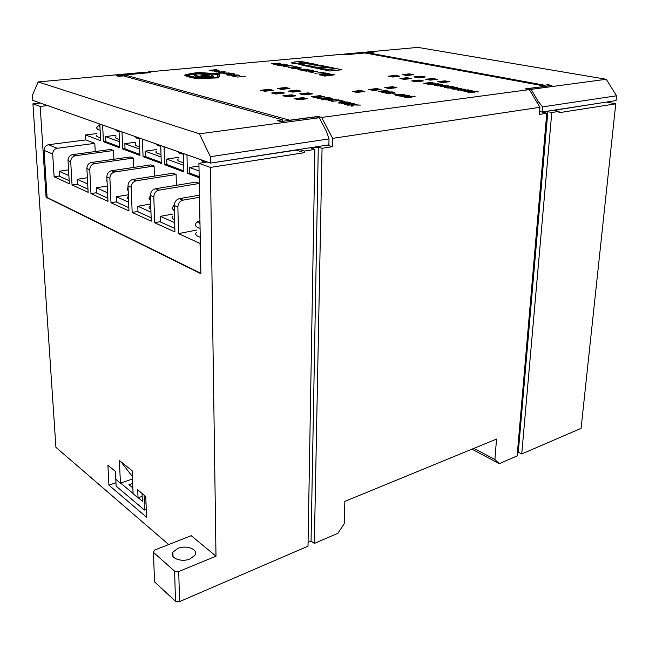 <?xml version="1.0" encoding="UTF-8"?>
<svg xmlns="http://www.w3.org/2000/svg" width="649" height="649" viewBox="0 0 649 649"><rect width="100%" height="100%" fill="white"/><g stroke="black" fill="none" stroke-linecap="round" stroke-linejoin="round"><path stroke-width="0.97" d="M190.076 558.903C181.387 562.772 168.991 557.816 172.902 552.137L177.834 548.413C186.466 544.657 198.748 549.508 194.87 555.252L190.076 558.903M206.999 76.193L211.29 76.769L211.298 77.272L207.639 77.385L206.163 77.012L206.155 76.517L206.999 76.436M187.188 75.341L198.918 73.248L218.161 74.473L218.315 75.033M201.149 75.925L208.507 75.892L210.049 76.46M194.286 75.179L194.603 75.868L196.55 76.501L203.21 77.515L206.098 77.231L206.09 76.736L201.588 76.063L200.995 75.495L202.675 75.138L208.499 75.389L210.373 76.541M211.168 76.736L213.294 76.533L213.286 76.03L210.349 74.676L197.677 73.897L194.416 74.586L194.595 75.373L203.202 77.012L203.21 77.515M120.43 483.14L115.725 479.213L115.352 471.369L107.921 465.236L108.91 485.16L146.552 517.204L145.774 496.444L137.702 489.792L138.026 497.832L133.094 493.711L132.128 470.752L119.384 460.49L120.43 483.14L132.477 479.011M178.726 571.534L174.622 571.201L153.464 552.38L154.511 550.092L191.22 535.693L215.995 556.177L178.726 571.534L179.546 601.607L308.007 546.174L314.903 149.408L311.139 148.288L318.286 147.185L322.058 148.297L332.434 146.682L327.112 145.141M299.011 149.473L304.276 151.071L304.251 152.71L210.438 167.434L215.995 556.177M210.438 167.434L198.918 163.297L207.364 162.007M47.077 197.093L46.071 197.255L200.882 273.691L198.918 163.297M46.071 197.255L40.181 106.404L32.929 103.799L55.919 447.331L168.667 544.535M615.755 103.816L558.959 112.731L559.081 111.36L551.788 112.504L521.739 453.951L581.082 428.348L615.755 103.816L606.482 102.071M317.913 117.38L317.929 116.455L289.714 120.203L124.746 74.943L150.495 72.591L148.004 71.942L147.639 72.607M545.314 86.325L525.463 88.848L529.357 89.586L539.911 107.288L332.621 138.367L321.653 117.428L317.929 116.455M124.803 76.266L124.746 74.943M148.004 71.942L342.932 54.208L345.674 54.727L364.916 52.967L545.33 86.203M40.368 103.029L32.929 103.799M304.276 151.071L314.903 149.408M47.669 105.609L40.181 106.404M304.251 152.71L295.863 149.951M213.489 162.656L295.863 150.146M559.081 111.36L553.54 110.233M553.978 110.322L600.625 102.98M551.788 112.504L547.837 111.685L542.815 112.464L546.758 113.283L539.311 114.443L539.911 107.288M521.739 453.951L518.291 452.183L517.407 452.556M308.08 542.329L311.049 541.055L314.343 543.44L337.91 533.275L344.189 523.816L344.854 501.385L496.526 439.073L494.911 459.508L499.211 463.67L517.115 455.947L546.758 113.283M499.211 463.67L471.953 449.165M357.064 104.294L347.621 105.162L352.699 104.854L350.971 105.974L352.042 106.233L353.883 104.976L360.422 105.097L353.445 104.765L357.064 104.294M350.549 102.745L341.139 103.597L351.239 103.637L345.641 104.684L353.283 103.394L344.124 103.556L349.633 102.534L341.147 103.597M344.603 101.325L340.027 101.625L342.047 102.445L338.307 102.915L339.208 103.126L347.702 102.063L341.909 102.096L341.269 101.796L344.619 101.325L343.719 101.114L339.776 101.812M331.712 101.317L340.165 100.595L341.909 101.009L338.454 99.857L337.545 99.97L339.273 100.384L331.712 101.317L339.273 100.384M330.495 100.222L328.824 100.619L329.708 100.83L336.214 99.321L335.29 99.102L324.841 99.654L330.495 100.222L328.832 100.619M317.118 98.494L319.843 98.445L323.737 99.386L321.782 99.621L322.561 99.816L332.231 98.372L328.881 97.569L317.118 98.494L327.177 97.772M474.322 91.306L477.607 91.971L474.135 91.014L466.939 91.947L471.271 92.823L468.724 92.036L475.019 92.207L472.042 91.606L474.322 91.306M468.359 89.854L460.214 90.584L469.454 90.633L464.903 91.533L472.107 90.609L462.915 90.552L468.359 89.854M460.636 89.546L457.221 89.976L458.162 90.162L465.357 89.254L458.802 88.921L461.804 88.54L460.871 88.353L453.683 89.254L458.024 89.018L460.636 89.546L457.237 89.976M452.986 88.507L451.672 88.848L452.604 89.035L457.74 87.72L456.758 87.526L447.486 87.996L450.795 88.061L452.986 88.507L451.688 88.848M444.492 87.388L454.381 87.047L449.887 86.147L450.901 86.601L444.492 87.388M445.125 85.189L437.053 85.879L446.114 85.936L441.539 86.796L448.71 85.911L439.706 85.855L445.125 85.189M440.582 84.524L435.081 85.481L442.253 84.613L437.953 83.753L430.798 84.613L438.075 84.021L440.582 84.524L434.205 85.303M234.419 76.331L236.155 76.371L234.419 76.331M242.775 76.533L237.485 77.061M232.431 75.884L239.724 75.252L235.052 75.041L231.92 75.446L232.431 75.884M229.194 75.073L230.914 75.114L229.194 75.073M233.851 74.83L234.938 74.716L233.851 74.83M227.986 74.181L226.42 74.481L229.908 74.676L232.082 74.311L230.663 73.954L235.043 74.108L232.983 73.621L229.048 73.913L231.093 74.221L229.957 74.481L226.241 74.294M224.067 73.872L231.32 73.256L226.704 73.045L223.572 73.442L224.067 73.872M220.895 73.077L222.583 73.118M218.964 72.647L226.193 72.039L221.609 71.828L218.486 72.226L218.964 72.647M216.442 72.007L217.52 71.901L216.442 72.007M219.824 71.122L217.95 70.668L212.929 70.944L218.624 71.049L214.762 71.601L219.841 71.122L217.95 70.668L212.296 71.009M216.896 69.8L209.392 70.311L213.351 70.124L211.469 70.814L212.174 70.976L214.186 70.206L218.38 70.149L213.943 70.076L216.328 69.67L209.4 70.311M406.615 96.961L404.83 96.952L405.43 97.488L409.616 97.675L411.888 97.139L409.681 96.644L415.279 96.847L412.083 96.149L407.588 96.587L410.33 96.969L409.892 97.326L404.587 97.123M403.8 95.573L399.435 96.02L404.668 96.458L409.243 95.654L407.126 95.103L399.443 96.02M395.703 95.249L399.289 95.419L404.416 94.478L395.809 94.348L394.908 94.454L397.504 95.03L395.703 95.249M394.405 94.089L392.215 93.61L394.405 94.089M387.055 92.499L384.857 92.604L385.741 93.148L390.292 93.334L391.436 93.075L390.154 92.312L390.666 92.142L394.746 92.653L393.034 91.963L389.092 92.028L388.735 92.345L390.017 92.929L389.392 93.132L386.69 93.042L386.139 92.71L387.072 92.499L386.179 92.304L384.8 92.791M379.162 91.598L383.737 91.477L381.685 92.158L382.569 92.353L389.303 91.363L386.041 90.471L379.162 91.598M319.438 74.903L325.985 75.698L324.054 75.901L324.873 76.079L334.527 74.846L331.185 74.132L319.438 74.903M319.016 74.197L329.011 73.97L325.766 72.972L324.816 73.069L326.463 73.426L319.016 74.197L326.463 73.426M321.158 72.656L314.887 73.305M311.771 72.631L313.078 72.493L311.771 72.631M308.372 71.893L311.934 72.055L317.604 71.236L308.892 71.098L307.934 71.195L310.287 71.698L308.372 71.893M304 70.644L311.058 70.757L313.159 70.425L312.526 70.076L302.15 70.546L306.588 71.212M299.838 69.743L306.872 69.865L308.973 69.532L308.348 69.183L297.996 69.654L302.402 70.303M299.708 69.183L297.721 68.753L299.708 69.183M292.853 68.583L301.461 67.902L296.504 67.528L292.115 68.064L291.758 68.348L292.853 68.583M294.273 66.904L288.067 67.504M289.787 65.938L283.597 66.539M277.342 65.184L281.804 65.874L288.253 65.151L285.601 64.405L277.342 65.184M274.073 64.478L281.844 64.162L276.182 64.932L284.432 64.162L275.427 64.251L280.603 63.342L279.508 63.107L271.282 63.878L278.494 63.448L274.073 64.478M342.055 69.767L337.034 68.729L328.475 69.386L324.751 69.962L329.741 71.017L342.055 69.767L337.034 68.729L328.491 69.394M324.751 69.962L329.124 69.524M335.679 68.453L330.098 67.301L326.577 67.642L318.513 68.656L323.405 69.686L335.695 68.453L330.098 67.293L326.577 67.642M327.218 67.796L318.529 68.656M321.401 68.161L318.002 67.447L314.416 67.796L315.601 68.048L317.815 68.51L321.417 68.161L318.002 67.447L314.432 67.804M325.693 67.731L320.168 67.228L318.789 67.366L322.196 68.08L325.701 67.731L322.285 67.017L318.813 67.366M329.441 67.163L326.666 66.596L323.129 66.936L325.839 67.504L329.457 67.163L326.666 66.587L323.137 66.944M325.952 66.449L321.166 65.452L308.94 66.644L313.759 67.65L325.871 66.425L321.166 65.452L308.948 66.644M306.636 66.133L312.356 66.303L318.943 65.225L316.323 64.47L304.178 65.646L306.636 66.133M304.178 65.646L316.323 64.47M315.682 64.332L310.993 63.359L299.376 64.462L303.537 65.5L315.682 64.332L313.54 63.878L311.001 63.359L298.832 64.519M300.244 62.969L308.794 62.945L303.521 61.858L300.244 62.969L303.521 61.858L308.802 62.921M293.956 63.724L304.089 64.178L308.956 63.115L298.637 63.099L302.556 61.793L297.372 61.72L291.855 62.515L291.863 63.123L293.956 63.724M219.784 75.089L218.575 77.888L196.72 78.594C191.52 77.71 187.561 76.696 184.835 75.552L184.827 75.049C187.894 74.035 192.469 73.191 198.553 72.51L219.581 73.848L218.575 77.888M418.289 77.791L425.363 76.988L421.006 76.128L413.94 76.931L418.289 77.791M395.663 75.381L388.467 76.176L392.702 77.036L399.898 76.233L395.663 75.381L395.639 75.868L390.008 76.493M404.278 79.389L411.498 78.57L407.158 77.693L399.946 78.505L404.278 79.389M406.672 75.487L413.721 74.7L409.47 73.864L402.421 74.635L406.672 75.487M292.585 92.117L301.055 91.152L296.869 90.146L288.407 91.103L292.585 92.117M271.631 92.994L275.768 94.032L284.44 93.042L280.279 92.02L271.631 92.994M319.892 95.654L311.358 96.66L315.747 97.731L324.297 96.701L319.892 95.654L319.884 96.19L312.859 97.025M307.529 98.713L303.148 97.634L294.411 98.672L298.775 99.759L307.529 98.713M432.81 78.456L425.728 79.275L430.173 80.151L437.264 79.324L432.81 78.456L432.786 78.943L427.285 79.584M282.875 95.801L287.126 96.855L295.839 95.841L291.571 94.795L282.875 95.801M352.423 91.436L356.869 92.45L364.916 91.485L360.463 90.487L352.423 91.436M423.724 83.34L428.259 84.256L435.52 83.388L430.977 82.48L423.724 83.34M289.86 88.475L285.771 87.493L277.358 88.426L281.431 89.408L289.86 88.475M384.808 87.607L389.295 88.572L396.977 87.656L392.475 86.698L384.808 87.607M260.663 90.268L264.703 91.274L273.326 90.308L269.27 89.319L260.663 90.268M437.791 81.669L442.342 82.577L449.449 81.725L444.889 80.825L437.791 81.669M299.741 93.845L304.016 94.884L312.526 93.894L308.234 92.864L299.741 93.845M376.655 88.572L368.802 89.505L373.272 90.487L381.133 89.546L376.655 88.572L376.639 89.091L370.336 89.838M411.693 80.898L416.131 81.798L423.367 80.947L418.93 80.054L411.693 80.898M321.653 117.428L529.357 89.586M179.546 601.607L175.481 601.266L154.519 581.837L153.464 552.38M494.911 459.508L473.908 448.362M332.434 146.682L332.621 138.367M314.343 543.44L322.058 148.297M518.291 452.183L547.837 111.685M311.049 541.055L318.286 147.185M174.622 571.201L175.481 601.266M115.968 482.751L108.91 485.16M142.18 496.355L138.026 497.832M120.909 461.715L132.372 476.553M421.793 81.133L418.905 80.549L413.243 81.206M418.905 80.549L418.93 80.054M379.584 89.732L376.639 89.091M311.017 94.064L308.226 93.399L301.233 94.21M308.226 93.399L308.234 92.864M447.859 81.912L444.857 81.32L439.349 81.977M444.857 81.32L444.889 80.825M271.842 90.479L269.27 89.846L262.131 90.633M269.27 89.846L269.27 89.319M395.411 87.842L392.458 87.209L386.342 87.94M392.458 87.209L392.475 86.698M288.367 88.637L285.771 88.021L278.843 88.783M285.771 88.021L285.771 87.493M433.938 83.583L430.944 82.975L425.273 83.656M430.944 82.975L430.977 82.48M363.375 91.671L360.446 91.014L353.948 91.785M360.446 91.014L360.463 90.487M294.338 96.011L291.563 95.33L284.359 96.166M291.563 95.33L291.571 94.795M435.682 79.511L432.786 78.943M306.02 98.891L303.148 98.186L295.903 99.046M303.148 98.186L303.148 97.634M322.78 96.888L319.884 96.19M282.948 93.213L280.279 92.556L273.107 93.367M280.279 92.556L280.279 92.02M299.554 91.322L296.861 90.673L289.9 91.46M296.861 90.673L296.869 90.146M412.147 74.87L409.446 74.343L403.97 74.943M409.446 74.343L409.47 73.864M409.925 78.748L407.142 78.18L401.496 78.821M407.142 78.18L407.158 77.693M398.332 76.412L395.639 75.868M423.781 77.166L420.982 76.614L415.498 77.239M420.982 76.614L421.006 76.128M198.91 72.753L218.153 73.978L217.188 77.207L197.32 77.839L186.466 75.065L198.91 72.753L198.918 73.248M218.153 73.978L218.161 74.473M218.567 77.385L196.712 78.091L196.72 78.594M196.712 78.091C191.512 77.207 187.545 76.193 184.827 75.049M210.373 76.314L213.286 76.03M203.202 77.012L206.09 76.736M211.29 76.769L207.631 76.882L207.639 77.385M207.631 76.882L206.155 76.517M209.173 76.736L209.181 77.231M209.878 76.906L209.887 77.409M302.539 61.801L295.117 61.858L291.612 62.758M298.637 63.107L308.908 63.091M318.943 65.225L316.323 64.478M278.494 63.456L273.424 64.34M280.587 63.342L271.29 63.878M275.427 64.251L284.416 64.162M281.844 64.17L275.427 64.77M288.253 65.16L285.601 64.405L277.358 65.192M279.094 65.273L283.572 65.403M282.907 64.916L286.899 65.078M292.634 65.914L288.724 65.711M297.12 66.871L293.194 66.669M301.461 67.902L297.218 67.488L291.758 68.348M298.508 68.169L300.284 67.804L298.759 67.626L293.145 68.177L300.284 67.804M292.894 68.299L298.508 68.161M300.738 69.086L297.729 68.762M307.667 69.459L298.013 69.654M308.965 69.532L303.7 69.102M311.853 70.352L302.166 70.554M313.159 70.425L307.861 69.995M310.287 71.706L308.389 71.893M317.588 71.236L307.951 71.195M312.104 71.796L312.875 71.958M309.711 71.276L314.895 71.236M313.061 72.493L310.92 72.445M324.078 72.615L320.014 72.412M329.943 73.872L324.833 73.077M334.511 74.846L331.185 74.132L319.454 74.903M327.786 75.787L327.072 75.625M325.985 75.706L324.07 75.909M323.737 74.911L326.171 75.43L332.677 74.757L331.087 74.408L323.737 74.903L326.171 75.438L332.677 74.749M389.303 91.363L386.041 90.479L378.294 91.412M384.224 91.663L381.693 92.158M383.364 91.095L387.161 91.46L387.924 91.274L386.09 90.763L383.372 91.095L387.924 91.274M386.106 92.815L388.662 93.188M390.017 92.937L388.662 93.196M394.941 92.507L391.915 91.858L388.67 92.239M393.586 92.483L392.994 92.661M390.154 92.32L391.388 92.904M395.338 93.975L392.231 93.61M397.504 95.03L395.72 95.257M404.4 94.478L394.925 94.462M399.322 95.119L400.173 95.306M396.669 94.543L401.82 94.486M409.243 95.654L407.126 95.103L403.727 95.468M401.674 96.32L404.668 96.003L401.699 95.784L400.749 96.109L401.674 96.32L404.668 96.003M404.83 95.541L408.002 95.508M401.074 96.239L401.674 96.312M410.509 97.082L405.909 97.204M415.271 96.847L412.083 96.157L407.604 96.587M409.681 96.644L411.174 96.839M411.88 97.147L411.174 96.847M213.943 70.076L218.38 70.149M218.997 70.303L218.38 70.157M213.351 70.133L211.477 70.814M218.624 71.049L214.211 71.471M217.512 71.901L215.849 71.861M226.193 72.047L223.41 71.723L218.145 72.38M223.645 72.307L225.203 72.039L224.075 71.861L219.313 72.315L225.227 71.958M219.078 72.42L223.645 72.299M221.147 73.142L219.394 73.223M231.32 73.264L228.505 72.931L223.232 73.605M228.764 73.524L230.322 73.256L229.178 73.077L224.408 73.54L230.338 73.175M224.173 73.653L228.764 73.515M227.223 74.384L231.093 74.221M235.027 74.108L232.983 73.621L229.065 73.921M230.663 73.962L232.074 74.311M234.93 74.724L233.242 74.684M230.898 75.114L229.211 75.073M229.454 75.138L227.694 75.227M239.716 75.26L236.869 74.927L231.579 75.609M232.529 75.657L238.727 75.162M245.111 76.501L241.923 76.331M236.139 76.371L234.435 76.331M234.687 76.395L232.91 76.485M442.237 84.613L437.953 83.753L430.806 84.613M439.706 85.855L448.694 85.911M446.114 85.944L440.647 86.609M445.109 85.189L437.069 85.887M450.901 86.601L444.508 87.396M454.365 87.047L449.132 86.244M457.723 87.729L447.51 88.004M453.619 88.369L455.996 87.785L451.866 88.013L453.619 88.369L455.996 87.777M451.866 88.013L453.619 88.361M461.788 88.54L453.7 89.262M458.802 88.921L465.341 89.254M462.915 90.552L472.091 90.609M469.454 90.633L463.97 91.347M468.343 89.854L460.23 90.584M472.042 91.606L475.003 92.207M468.724 92.036L472.091 92.718M478.362 91.866L474.135 91.014L466.947 91.947M332.215 98.372L327.177 97.78M324.76 99.281L325.522 99.467M323.737 99.394L321.799 99.63M321.409 98.478L323.932 99.078L330.495 98.283L328.84 97.885L321.409 98.47L323.932 99.086L330.495 98.283M336.206 99.321L324.857 99.654M329.611 99.662L331.282 100.06L334.276 99.394L329.611 99.662L331.282 100.068L334.276 99.394M342.802 100.903L337.561 99.97M341.269 101.901L347.686 102.063M342.047 102.445L338.324 102.915M344.124 103.556L354.143 103.605M351.231 103.645L344.741 104.473M353.445 104.765L360.398 105.097M352.699 104.862L350.971 105.982M357.047 104.302L347.637 105.17M132.664 483.408L128.956 484.689L132.85 487.91M146.017 503.089L144.208 502.748L144.484 510.057L146.26 509.408M144.484 510.057L116.13 486.125L115.806 479.278M115.717 478.97L115.189 471.231M144.467 502.967L144.167 495.13M120.625 483.067L133.086 493.467M138.229 497.759L142.366 501.215L142.058 493.386M199.519 197.264L183.034 200.152C179.83 201.076 178.11 203.372 177.875 207.047L174.24 205.506C174.476 201.855 176.187 199.567 179.384 198.651L199.486 195.154M199.275 183.472L158.867 190.189C155.711 191.066 154.032 193.288 153.821 196.858L150.414 195.414C150.617 191.861 152.288 189.646 155.435 188.778L195.933 182.093L199.275 183.375M176.106 174.5L136.128 180.82C133.029 181.655 131.382 183.805 131.203 187.277L127.991 185.914C128.169 182.458 129.8 180.317 132.899 179.489L172.788 173.226L176.106 174.5L176.374 185.322M154.073 166.063L114.695 171.985C111.644 172.78 110.038 174.865 109.884 178.248L106.85 176.958C107.004 173.599 108.602 171.523 111.644 170.728L150.941 164.862L154.073 166.063L154.389 176.114M133.24 158.08L94.462 163.645C91.46 164.408 89.895 166.428 89.757 169.722L86.893 168.505C87.023 165.227 88.589 163.215 91.582 162.461L130.279 156.944L133.24 158.08L133.597 167.45M113.518 150.519L75.325 155.76C72.372 156.49 70.838 158.453 70.717 161.658L68.007 160.514C68.129 157.318 69.654 155.362 72.599 154.64L110.703 149.44L113.518 150.519L113.9 159.281M196.542 230.079L178.524 233.616L200.03 243.44L200.865 273.083M200.565 273.156L47.101 197.45L44.059 150.365C44.156 147.274 45.641 145.392 48.521 144.719L57.201 148.297C54.305 148.986 52.796 150.893 52.699 154.024L44.059 150.365M189.605 172.918L187.366 173.267L199.178 177.712M187.366 173.267L186.977 154.811M166.85 164.359L164.578 164.7L183.862 171.953L183.448 153.562M164.578 164.7L164.075 146.723M145.36 156.271L143.056 156.604L161.268 163.451L160.741 145.546M143.056 156.604L142.447 139.081M125.022 148.629L122.702 148.946L139.924 155.427L139.308 137.969M122.702 148.946L122.004 131.861M105.755 141.385L103.41 141.693L119.732 147.826L119.027 130.814M103.41 141.693L102.639 125.022M95.216 151.558L94.811 143.356L85.838 139.916L85.587 134.984L100.603 140.63L99.816 124.024M94.811 143.356L57.201 148.297M85.838 139.916L48.521 144.719M178.524 233.616L177.875 207.047M160.563 221.601L154.649 222.704L174.922 231.969L174.24 205.506M154.649 222.704L153.821 196.858M137.961 211.412L132.169 212.434L151.258 221.155L150.414 195.414M132.169 212.434L131.203 187.277M116.658 201.798L110.987 202.756L128.981 210.982L127.991 185.914M110.987 202.756L109.884 178.248M96.523 192.712L90.974 193.613L107.969 201.377L106.85 176.958M90.974 193.613L89.757 169.722M77.482 184.121L72.039 184.957L88.126 192.307L86.893 168.505M72.039 184.957L70.717 161.658M59.44 175.976L54.102 176.763L69.346 183.732L68.007 160.514M54.102 176.763L52.699 154.024M85.587 134.984L96.952 133.556M116.009 136.704C115.108 137.442 115.498 138.14 117.193 138.781L119.384 139.365M115.952 135.243L105.536 136.582L119.481 141.709M105.536 136.582L105.763 141.644L119.692 146.869M68.551 169.892L59.148 171.255L68.875 175.579M59.148 171.255L59.457 176.268L69.167 180.665M97.025 135.016C96.141 135.746 96.523 136.436 98.169 137.069L100.465 137.685M100.108 130.189L97.804 129.589L96.45 127.78L98.737 125.492L99.889 125.541M196.59 232.334C195 233.827 195.584 235.238 198.359 236.552L200.233 237.242M200.07 228.367L198.196 227.685C196.103 226.744 195.252 225.714 195.633 224.595C195.747 222.915 196.736 222.039 198.586 221.966L199.965 222.031M199.941 220.611L197.004 221.901M135.665 143.729C134.676 144.54 135.106 145.295 136.955 146.001L139.616 146.682M135.609 142.228L124.827 143.672L139.705 149.148M124.827 143.672L125.03 148.864L139.892 154.438M156.409 151.136C155.338 152.012 155.809 152.84 157.829 153.618L161.001 154.405M156.368 149.595L145.181 151.168L161.082 157.017M145.181 151.168L145.368 156.49L161.236 162.437M178.345 158.956C177.161 159.914 177.68 160.822 179.895 161.674L183.651 162.583M178.305 157.374L166.704 159.086L183.708 165.341M166.704 159.086L166.858 164.546L183.837 170.906M198.967 165.998L189.492 167.466L199.056 170.987M189.492 167.466L189.605 173.072L199.154 176.65M87.372 177.753L77.215 179.294L87.688 183.959M87.485 180.049L87.526 180.82M77.215 179.294L77.499 184.438L87.964 189.167M107.263 186.044L96.279 187.78L107.58 192.81M107.353 187.902L107.442 189.914M96.279 187.78L96.539 193.053L107.823 198.156M128.194 191.122L127.245 189.021L128.04 187.123M127.894 194.854L116.439 196.761L128.632 202.188M127.967 196.728L127.358 198.05L128.518 199.316M116.439 196.761L116.674 202.163L128.851 207.672M150.592 200.801L148.97 198.326L150.154 196.144M149.684 204.184L137.775 206.26L150.957 212.126M149.749 206.106C148.548 207.209 148.921 208.248 150.868 209.221M137.775 206.26L137.977 211.801L151.144 217.764M174.386 211.047L172.009 208.191L173.583 205.806M172.845 216.036C171.474 217.301 171.985 218.494 174.362 219.597L174.605 219.703M172.796 214.065L160.408 216.336L174.678 222.688M160.408 216.336L160.579 222.031L174.832 228.48M369.954 53.899L369.979 53.194L373.451 52.877L370.676 52.366L347.053 54.605M370.644 53.129L370.676 52.366M544.414 86.033L544.487 85.214L369.979 53.194M547.943 85.976L548.048 84.743L544.487 85.214M527.515 89.237L527.564 88.694L551.926 85.449L548.048 84.743M344.278 54.467L344.587 54.062L347.053 54.524M527.564 88.694L531.069 89.359L538.086 101.114L542.523 106.89L616.55 95.792L616.039 100.603L542.093 112.001L539.538 111.717M542.093 112.001L542.523 106.89M531.069 89.359L606.255 79.275L616.55 95.792M344.587 54.062L417.899 47.393L606.255 79.275M282.502 121.314L282.518 119.822L277.18 120.519L280.83 121.541L315.949 116.861L319.308 117.745L199.381 133.824L38.137 81.928L32.45 95.233L32.791 100.36L210.495 163.11L210.398 156.693L199.381 133.824M148.094 72.81L116.098 75.649L118.54 76.331L123.399 75.884L282.518 119.822M210.495 163.11L328.881 144.865L329.011 138.91L326.601 131.698L319.308 117.745M148.094 72.72L145.855 72.136L38.137 81.928M329.011 138.91L210.398 156.693M202.675 75.138L202.683 75.633M208.499 75.389L208.507 75.892M194.595 75.373L194.603 75.868M196.542 76.006L196.55 76.501M179.384 198.651L183.034 200.152M155.435 188.778L158.867 190.189M132.899 179.489L136.128 180.82M111.644 170.728L114.695 171.985M91.582 162.461L94.462 163.645M72.599 154.64L75.325 155.76M119.059 131.666L116.869 131.098L115.295 129.492M98.737 125.492L99.946 126.798M198.586 221.966L199.997 223.832M139.332 138.789L136.671 138.123L134.919 136.428M160.765 146.317L157.585 145.538L155.646 143.745M183.464 154.275L179.7 153.383L177.55 151.477M205.368 162.315L203.129 161.69L200.744 159.67M87.128 173.048L87.088 172.293M107.077 181.931L106.728 180.235M537.859 103.84L538.086 101.114M172.902 552.137L173.023 556.582M199.462 220.587L199.933 220.344"/></g></svg>
